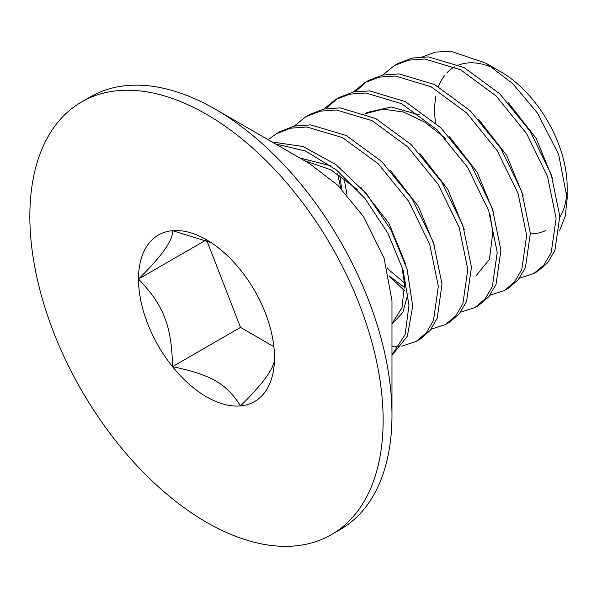 <?xml version="1.0" encoding="UTF-8"?>
<svg xmlns="http://www.w3.org/2000/svg" width="597" height="597" viewBox="0 0 597 597"><rect width="100%" height="100%" fill="white"/><g stroke="black" fill="none" stroke-linecap="round" stroke-linejoin="round"><path stroke-width="0.9" d="M391.975 355.387L407.37 336.178L412.699 306.186L407.117 269.247L391.05 230.084L366.386 193.622L335.865 164.563L303.179 146.541L272.06 141.974M275.404 143.907L305.463 151.004L336.327 169.884L364.819 198.294L387.826 233.054L403.087 270.142L408.975 305.365L405.064 334.708L391.975 354.775M419.96 339.283L430.019 330.641L437.205 318.231L442.019 284.075L433.377 242.21L412.333 199.152L381.819 161.623L346.185 135.482L310.582 124.87L294.396 126.049L280.142 131.549M268.172 139.735L276.471 133.661L290.732 128.176L306.925 126.997L342.529 137.623L378.17 163.779L408.684 201.308L429.713 244.382L438.34 286.239L433.512 320.388L426.325 332.783L416.258 341.424L401.706 346.193M399.371 346.409L391.975 346.29M449.347 322.32L459.421 313.686L466.615 301.298L471.466 267.172L462.854 225.315L441.84 182.242L411.326 144.698L375.692 118.519L340.074 107.878L323.873 109.042L309.612 114.534M294.254 126.079L305.948 116.646L320.201 111.169L336.417 110.005L372.043 120.661L407.676 146.847L438.183 184.406L459.19 227.479L467.787 269.337L462.929 303.448L455.727 315.835L445.646 324.455L431.146 329.201M387.08 267.657L390.96 272.075M478.749 305.343L488.831 296.731L496.04 284.359L500.913 250.255L492.324 208.405L471.332 165.324L440.825 127.751L405.191 101.55L369.558 90.886L353.342 92.042L339.081 97.52M337.275 98.609L325.895 108.647M323.693 109.087L335.402 99.639L349.67 94.162L365.886 93.005L401.527 103.684L437.161 129.892L467.667 167.473L488.652 210.554L497.226 252.404L492.353 286.5L485.137 298.873L475.055 307.477L460.586 312.201M404.624 290.732L389.214 276.292M340.783 188.271L337.611 173.846M504.48 290.485L508.159 288.366L518.241 279.769L525.464 267.389L530.352 233.308L521.785 191.458L500.801 148.377L470.302 110.788L434.661 84.573L399.02 73.886L382.811 75.043L368.528 80.513L364.849 82.64L379.14 77.162L395.348 76.013L430.989 86.707L466.638 112.923L497.129 150.519L518.114 193.6L526.666 235.449L521.778 269.531L514.547 281.911L504.465 290.493L490.025 295.202M366.715 81.617L355.334 91.647M353.133 92.087L364.857 82.64M552.65 178.727L536.143 138.355L508.084 102.356M490.092 214.845L492.823 232.89L489.398 259.367L476.242 275.568M523.211 195.719L506.696 155.347L478.637 119.355M404.639 287.53L389.132 275.904M341.663 189.174L339.872 175.346M365.185 113.721L382.968 109.117L403.378 111.997L424.751 122.101L445.519 138.474M493.771 212.719L477.249 172.332L449.198 136.347M419.43 114.9L391.401 106.997L367.356 112.423L365.14 113.699M344.036 178.309L347.036 194.995M387.304 268.471L404.445 282.948M464.332 229.718L447.81 189.324L419.758 153.347M401.766 265.837L404.505 283.881L402.05 307.582L391.975 323.686M434.885 246.718L418.37 206.323L390.319 170.346M391.975 324.208L402.953 312.224L408.035 293.463M172.503 366.662A96.154 55.514 -120 0 0 240.494 405.915C226.763 383.819 210.771 374.58 172.503 366.662A96.154 55.514 -120 0 1 138.504 279.038C163.779 305.455 171.772 326.066 172.503 366.662L240.509 327.395L273.874 346.656M331.402 534.643L340.238 529.546A249.815 144.235 -120 0 0 391.975 415.184A249.815 144.235 -120 0 0 215.33 109.221A249.815 144.235 -120 0 0 90.423 96.848L81.588 101.945A249.815 144.235 -120 0 0 81.588 390.408A249.815 144.235 -120 0 0 331.402 534.643A249.815 144.235 -120 0 0 383.14 420.281A249.815 144.235 -120 0 0 274.098 168.876A249.815 144.235 -120 0 0 81.588 101.945M391.975 415.184L391.975 300.806L384.05 257.971L363.588 216.711L337.917 185.406L309.724 163.72L215.33 109.221M422.683 56.79L435.37 52.081L450.698 51.23L485.824 63.118L512.748 83.64L537.427 113.027L558.591 154.227L567.15 198.592L567.15 186.562A93.684 54.088 60 0 0 500.905 71.827L485.824 63.118M566.949 192.353A93.684 54.088 60 0 1 559.829 217.293M545.889 230.442A93.684 54.088 60 0 1 530.375 233.837M435.519 122.833A93.684 54.088 60 0 1 435.907 96.035M438.497 86.655A93.684 54.088 60 0 1 444.952 75.08M446.795 72.953A93.684 54.088 60 0 1 454.615 66.879M458.772 64.969A93.684 54.088 60 0 1 493.883 68.2M567.15 198.592L565.284 216.099L559.456 230.867M405.445 263.71L388.938 223.315L360.879 187.346M331.074 165.869L299.709 157.944M304.254 160.563L330.895 169.832L357.193 189.465M382.573 75.088L394.296 65.64L408.609 60.155L424.803 59.013L460.444 69.715L496.092 95.938L526.576 133.541L547.553 176.615L556.106 218.457L551.225 252.531L543.986 264.919L533.912 273.493L519.472 278.209M537.621 271.351L547.688 262.762L554.912 250.374L559.785 216.293L551.218 174.443L530.233 131.377L499.741 93.789L464.1 67.58L428.467 56.887L412.273 58.036L397.968 63.521L394.289 65.64M211.129 242.643L172.503 230.673A96.154 55.514 -120 0 0 138.504 279.038C162.108 255.837 173.443 239.71 172.503 230.673A96.154 55.514 -120 0 1 206.495 239.785A96.154 55.514 -120 0 1 240.494 269.934A96.154 55.514 -120 0 1 274.486 357.551A96.154 55.514 -120 0 1 240.494 405.915C264.098 382.707 275.426 366.588 274.486 357.551M206.853 240.643L240.509 327.395M205.801 240.188L138.504 279.038M416.154 341.484L419.833 339.357M276.53 133.631L280.209 131.504M445.593 324.484L449.28 322.358M305.97 116.631L309.649 114.512M475.04 307.485L478.719 305.358M335.41 99.639L339.089 97.512M533.919 273.493L537.598 271.366"/></g></svg>
